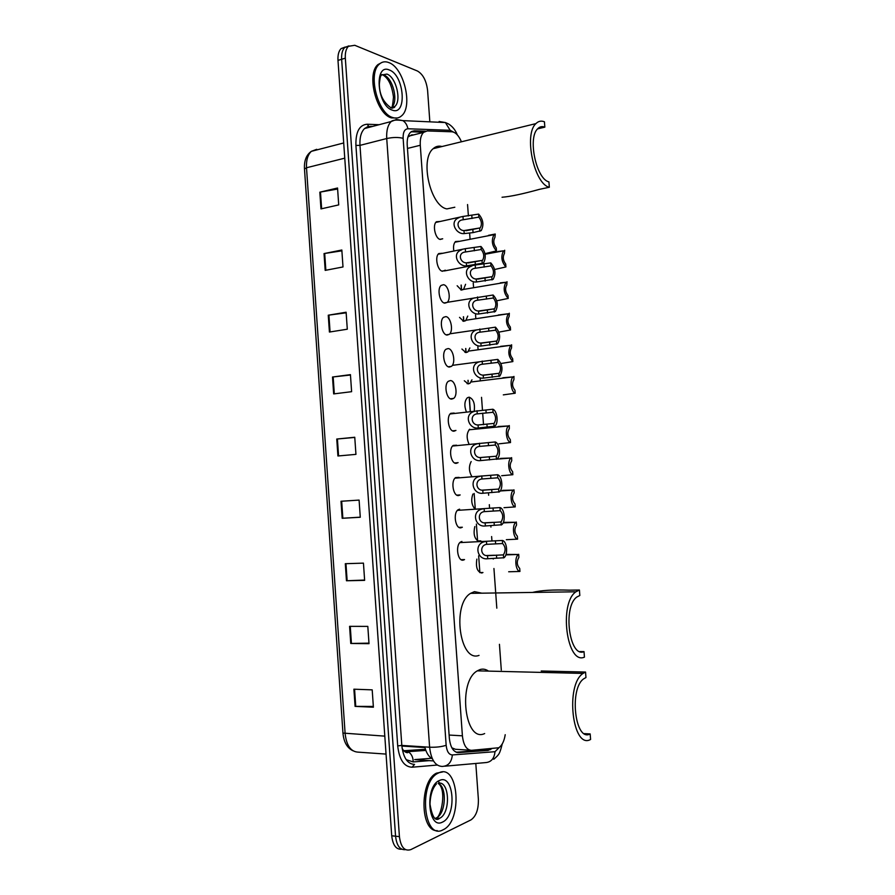 <?xml version="1.0" encoding="UTF-8"?>
<svg xmlns="http://www.w3.org/2000/svg" width="895" height="895" viewBox="0 0 895 895"><rect width="100%" height="100%" fill="white"/><g stroke="black" fill="none" stroke-linecap="round" stroke-linejoin="round"><path stroke-width="1.34" d="M461.171 559.688L464.539 559.576L463.241 560.125C457.669 561.59 455.219 545.268 460.533 542.034L461.909 541.453M459.012 527.39L462.346 527.222L460.925 527.815C455.421 529.034 452.892 513.025 458.083 509.781L459.594 509.165M456.864 495.148L460.164 494.935L458.609 495.55C453.183 496.546 450.565 480.816 455.644 477.572L459.057 477.393M458.095 462.614L456.305 463.341C450.935 464.113 448.261 448.663 453.217 445.419L456.607 445.207M455.935 430.417L454 431.189C448.686 431.748 445.956 416.555 450.789 413.322L454.179 413.065M451.695 399.092C446.448 399.438 443.651 384.492 448.373 381.27L450.375 380.576C455.633 380.409 458.318 395.232 453.608 398.42L451.695 399.092M449.402 367.051C444.211 367.185 441.358 352.485 445.967 349.263L448.082 348.569C453.284 348.603 456.025 363.191 451.427 366.368L449.402 367.051M447.108 335.066C441.973 334.998 439.076 320.511 443.562 317.311L445.788 316.617C450.935 316.852 453.72 331.217 449.245 334.383L447.108 335.066M444.815 303.136C439.736 302.879 436.794 288.593 441.168 285.404L443.495 284.711C448.596 285.136 451.427 299.31 447.064 302.454L444.815 303.136M445.285 270.178L442.533 271.252C437.51 270.805 434.511 256.708 438.785 253.542L442.242 253.263M439.892 239.334L442.701 238.775L440.25 239.435C435.272 238.797 432.24 224.891 436.413 221.736L439.892 221.468M478.702 541.352C474.439 538.902 473.153 533.968 474.842 526.551M474.82 508.886C471.508 504.735 470.871 499.79 472.918 494.04M471.799 476.453C468.879 471.363 468.667 466.396 471.173 461.551M469.014 444.088C466.34 438.002 466.563 433.035 469.674 429.197M479.798 572.599L482.942 572.52L481.801 573.013C477.281 571.927 475.637 567.296 476.867 559.106M466.34 411.767C464.113 405.849 464.438 401.184 467.302 397.794L469.114 397.167C473.377 398.89 475.088 403.477 474.238 410.928M471.956 379.838L469.998 383.284L468.152 383.921L464.337 380.767M469.864 347.942L467.839 351.948L465.892 352.585L461.932 349.039M467.749 316.092L465.68 320.678L463.632 321.305L459.538 317.367M465.579 284.308L463.532 289.454L461.384 290.081L457.166 285.751M453.854 251.059C453.116 246.64 453.675 243.474 455.51 241.538L458.799 241.303M461.428 141.79C458.777 135.559 455.6 132.225 451.908 131.789L427.206 130.939L423.559 132.382C421.042 134.966 419.945 139.262 420.281 145.27L462.402 735.824C463.476 745.143 466.508 749.976 471.52 750.323L498.75 747.761C502.028 745.535 504.187 741.183 505.216 734.694M451.841 747.806L455.443 749.283L470.177 750.234M413.557 134.921L411.745 134.865L407.963 137.002M479.877 572.643L478.657 555.784M477.583 540.916L476.375 524.067M475.301 509.255L474.16 493.469M501.301 670.053L499.444 644.31M496.814 608.175L493.939 568.493M493.257 559.028L493.212 558.424M491.937 540.815L491.623 536.553M490.941 527.099L490.84 525.656M489.565 508.08L489.319 504.679M488.636 495.237L488.469 492.944M483.524 424.7L482.685 413.188M482.472 410.201L481.532 397.335M480.346 380.867L480.19 378.831M478.087 349.777L477.874 346.824M475.838 318.732L475.558 314.883M473.589 287.731L473.242 282.999M470.065 239.122L469.64 233.259M468.387 215.952L467.559 204.541M477.661 540.96L480.783 540.837L479.776 541.307M425.528 131.185L414.262 130.804L410.559 132.259C408.019 134.843 406.912 139.117 407.225 145.091L449.335 738.162C450.398 747.459 453.463 752.281 458.542 752.606L488.043 750.424L491.433 748.88M486.824 749.216L484.184 750.178L456.193 752.225M475.804 763.457L478.377 799.313C478.59 809.382 476.129 816.24 470.983 819.887L410.872 849.59C404.641 851.559 400.826 847.241 399.416 836.635L345.325 58.164C345.034 52.727 346.052 48.777 348.412 46.327L354.756 45.287L417.439 71.007C422.999 74.229 426.389 80.707 427.597 90.451L429.846 121.843M405.558 849.657C400.02 850.183 396.686 845.697 395.556 836.198L341.644 59.283C341.353 53.857 342.382 49.919 344.743 47.469L348.916 45.891L344.743 47.469C342.382 49.919 341.353 53.857 341.644 59.283L395.556 836.198C396.686 845.697 400.02 850.183 405.558 849.657M461.227 285.058L461.551 289.521M463.52 316.752L463.767 320.287M465.803 348.502L465.993 351.108M468.107 380.308L468.219 381.975M469.428 398.711L470.345 411.342M411.118 131.789L423.76 132.203M401.721 849.21C396.172 849.713 392.838 845.238 391.708 835.773L337.986 60.401C337.695 54.975 338.724 51.049 341.096 48.598L345.257 47.021M328.264 315.208L346.119 312.221L347.294 329.215L329.416 332.045L328.264 315.208L328.924 315.107L330.076 331.944M324.035 253.587L341.834 250.007L342.998 266.956L325.187 270.38L324.035 253.587L324.695 253.475L325.847 270.245M319.828 192.179L337.549 188.006L338.713 204.899L320.969 208.904L319.828 192.179L320.477 192.045L321.629 208.759M341.017 501.267L359.096 500.092L360.282 517.265L342.181 518.283L341.017 501.267M345.302 563.705L363.448 563.134L364.634 580.363L346.466 580.765L345.302 563.705M349.587 626.343L367.811 626.388L369.008 643.673L350.762 643.471L349.587 626.343M353.894 689.195L372.197 689.855L373.394 707.207L355.08 706.379L353.894 689.195M332.504 377.019L350.437 374.636L351.612 391.686L333.656 393.912L332.504 377.019L333.164 376.94L334.316 393.834M336.755 439.042L354.756 437.252L355.942 454.369L337.918 455.991L336.755 439.042L337.415 438.986L338.578 455.935M354.767 437.431L337.415 438.986M350.46 375.027L333.164 376.94M373.338 706.446L355.08 706.379M368.975 643.136L350.762 643.471M364.612 580.049L346.466 580.765M360.271 517.165L342.181 518.283M337.616 189.035L320.477 192.045M341.89 250.824L324.695 253.475M346.164 312.825L328.924 315.107M439.031 772.732C458.609 763.29 462.928 820.793 443.271 829.699L443.059 829.799C423.492 841.076 418.222 782.297 437.991 773.235L439.031 772.732M437.353 830.661C419.956 831.97 419.386 780.686 436.581 773.123L442.499 771.993M583.07 673.42C564.991 684.776 572.453 749.999 590.588 739.46L590.174 733.934C575.004 742.581 568.84 688.154 583.954 678.667L585.956 677.56L585.554 672.055L583.07 673.42L477.337 670.836L480.056 669.549C482.987 668.677 485.795 669.191 488.491 671.105M590.174 733.934L584.368 733.631M585.554 672.055L541.218 670.993M484.654 733.553C464.762 743.376 457.49 681.554 477.337 670.836M575.899 591.796C558.659 603.241 566.837 665.242 584.435 657.131L584.021 651.627C569.298 658.25 562.541 606.508 576.951 596.965L579.826 595.499L579.423 590.018L575.899 591.796L470.591 593.34L474.451 591.64L481.812 593.172M584.021 651.627L579.96 651.571M579.423 590.018L569.321 590.163C553.144 589.592 540.871 590.342 532.503 592.434M479.038 655.375C459.761 663.016 451.673 604.237 470.591 593.34M502.039 197.247C510.318 196.598 522.792 193.958 539.484 189.337L549.329 187.256L548.926 181.886C536.25 179.145 527.435 137.617 537.783 128.667C539.83 126.609 542.18 126.094 544.831 127.146L544.44 121.798C541.24 120.512 538.41 121.116 535.926 123.611L433.169 148.682C435.764 146.333 438.707 145.616 441.996 146.523M537.571 128.891L544.831 127.146M454.828 207.237L446.918 208.904C430.495 206.365 419.565 159.332 433.169 148.682M549.329 187.256C534.192 184.135 523.541 134.351 535.926 123.611M388.855 62.594C404.025 67.751 413.177 106.852 401.519 115.88C399.025 118.095 396.093 118.643 392.737 117.536C377.779 113.766 367.521 73.569 379.323 64.16C382.053 61.688 385.23 61.162 388.855 62.594M397.324 117.995L391.395 117.894C376.415 114.135 366.156 73.972 377.97 64.563L382.109 62.359M508.673 571.771L519.939 571.457C515.43 570.976 514.211 557.093 518.44 554.475L506.637 554.419M518.686 554.307L518.91 557.317C516.516 561.523 516.795 565.226 519.715 568.448L519.939 571.457M506.335 539.696L517.578 539.148C513.126 538.499 511.828 524.895 515.967 522.266L504.556 522.367M516.325 522.031L516.538 525.041C514.155 529.124 514.424 532.827 517.355 536.15L517.578 539.148M503.997 507.678L515.218 506.906C510.821 506.078 509.456 492.742 513.506 490.113L502.576 490.37M513.965 489.811L514.166 492.832C511.783 496.803 512.063 500.495 514.994 503.907L515.218 506.906M501.67 475.704L512.857 474.708C508.517 473.723 507.085 460.634 511.045 458.005L500.406 458.419M511.616 457.647L511.739 460.712C509.434 464.617 509.736 468.286 512.645 471.721L512.857 474.708M498.929 443.83L510.508 442.566C506.212 441.414 504.724 428.571 508.595 425.942L498.09 426.535M509.266 425.539L509.322 428.638C507.085 432.475 507.398 436.122 510.295 439.579L510.508 442.566M503.314 394.874L515.184 393.229C511.045 391.842 509.512 379.446 513.171 376.884L502.878 377.757M513.954 376.426L513.931 379.547C511.828 383.228 512.175 386.808 514.972 390.276L515.184 393.229M500.999 363.493L512.869 361.58C508.326 356.657 507.622 351.232 510.754 345.291L500.585 346.354M511.627 344.799L511.548 347.954C509.501 351.567 509.87 355.136 512.645 358.626L512.869 361.58M498.593 332.168L510.542 329.975C506.044 325.008 505.306 319.593 508.349 313.753L498.291 315.006M509.311 313.228L509.165 316.405C507.185 319.974 507.577 323.509 510.329 327.033L510.542 329.975M496.781 300.798L508.226 298.427C503.762 293.403 503.001 288.011 505.943 282.272L463.565 289.421M500.271 282.854L505.943 282.272M507.006 281.712L506.805 284.912C504.869 288.414 505.283 291.938 508.013 295.495L508.226 298.427M494.611 269.507L505.921 266.934C501.48 261.843 500.697 256.485 503.549 250.824L485.112 254.236M497.978 251.484L503.549 250.824M504.69 250.242L504.433 253.475C502.565 256.921 502.99 260.423 505.697 264.003L505.921 266.934M485.012 253.665L496.479 250.891C491.981 245.733 491.165 240.319 494.018 234.647L454.906 242.221M496.479 250.891L496.266 247.926C493.514 244.313 493.078 240.777 494.946 237.32L495.248 234.031L494.018 234.647M495.092 234.065L488.491 235.34M502.61 543.533L486.69 544.339C479.53 545.2 480.313 556.019 487.518 555.683L503.426 554.878C505.91 550.649 505.63 546.867 502.61 543.533L502.386 540.468L459.873 542.605M502.386 540.468C507.029 541.162 508.27 555.012 503.93 557.764L487.741 558.726C476.856 560.393 473.511 543.108 485.414 541.576M503.65 557.943L503.426 554.878M500.215 510.631L484.195 511.638C477.069 512.589 478.075 523.228 485.146 522.915L501.032 521.964C503.527 517.847 503.247 514.077 500.215 510.631L499.992 507.577L457.434 510.363M499.992 507.577C504.579 508.45 505.888 522.02 501.647 524.761L485.37 525.958C474.809 527.558 470.927 510.721 482.729 508.931M501.256 525.018L501.032 521.964M497.821 477.796L481.622 479.015C474.563 480.123 475.905 490.494 482.774 490.214L498.694 489.062C501.133 485.034 500.842 481.286 497.821 477.796L497.598 474.742L454.996 478.176M497.598 474.742C502.129 475.782 503.516 489.084 499.376 491.836L482.998 493.246C472.75 494.778 468.387 478.377 480.056 476.33M498.862 492.16L498.638 489.095M495.438 445.016L479.06 446.448C472.079 447.701 473.735 457.826 480.414 457.558L496.378 456.204C498.75 452.255 498.425 448.529 495.438 445.016L495.215 441.962L452.568 446.034M495.215 441.962C499.69 443.182 501.144 456.215 497.094 458.967L480.637 460.589C470.692 462.055 465.87 446.079 477.404 443.797M496.479 459.348L496.255 456.293M493.055 412.282L476.509 413.937C469.618 415.325 471.564 425.203 478.064 424.968L494.074 423.402C496.367 419.531 496.02 415.828 493.055 412.282L492.832 409.239L450.151 413.949M492.832 409.239C497.262 410.615 498.772 423.413 494.823 426.154L478.277 427.989C468.611 429.387 463.375 413.814 474.753 411.32M494.096 426.591L493.872 423.548M498.034 362.385L481.432 364.343C474.742 365.865 477.001 375.318 483.199 375.128L499.13 373.293C501.278 369.579 500.909 365.943 498.034 362.385L497.81 359.387L452.344 365.361M497.81 359.387C502.52 364.399 503.214 369.937 499.913 376.012L483.423 378.115C474.216 379.402 468.555 364.5 479.575 361.793M499.063 376.504L498.851 373.495M495.685 330.165L478.926 332.325C472.347 333.969 474.831 343.199 480.872 343.042L496.837 341.017C498.918 337.359 498.537 333.745 495.685 330.165L495.461 327.167L449.816 333.813M495.461 327.167C500.126 332.235 500.853 337.762 497.654 343.725L481.085 346.018C472.124 347.226 466.15 332.705 476.99 329.808M496.714 344.251L496.49 341.252M493.335 298.001L476.442 300.373C469.953 302.118 472.661 311.124 478.545 311.001L494.555 308.797C496.568 305.206 496.166 301.604 493.335 298.001L493.111 295.003L447.209 302.331M493.111 295.003C497.743 300.138 498.504 305.631 495.405 311.494L478.769 313.977C470.032 315.118 463.755 300.944 474.417 297.878M494.364 312.064L494.141 309.066M490.986 265.882L473.958 268.466C467.582 270.312 470.479 279.117 476.229 279.016L492.261 276.633C494.219 273.098 493.794 269.518 490.986 265.882L490.773 262.895L475.211 264.998L444.367 270.95M490.773 262.895C495.36 268.086 496.154 273.568 493.145 279.329L476.442 281.981C467.917 283.066 461.384 269.216 471.855 266.005M492.015 279.922L491.791 276.935M481.208 249.504L463.923 252.233C457.546 254.18 460.601 262.94 466.329 262.85L482.539 260.333C484.508 256.787 484.061 253.184 481.208 249.504L480.984 246.483L465.31 248.687L438.158 254.225M480.984 246.483C485.649 251.741 486.466 257.268 483.468 263.063L466.552 265.849C458.072 266.9 451.27 253.151 461.742 249.772M482.237 263.689L482.025 260.669M478.847 217.116L461.44 220.058C455.175 222.094 458.408 230.653 464.002 230.597L480.246 227.901C482.136 224.421 481.678 220.819 478.847 217.116L478.635 214.106L462.972 216.456L435.787 222.441M478.635 214.106C483.255 219.42 484.106 224.925 481.197 230.63L473.052 232.622L464.214 233.584C455.935 234.568 448.898 221.143 459.18 217.619M479.877 231.279L479.664 228.27M432.375 758.826C428.862 756.924 426.322 752.952 424.745 746.9M485.504 749.305L485.09 750.021M449.111 735.052L462.402 735.824M407.471 148.436L420.281 145.27M453.519 132.113L450.151 130.29L407.885 128.768C404.551 129.104 402.963 132.292 403.13 138.322L446.157 745.289C446.862 751.52 448.932 754.731 452.355 754.944L495.002 751.699L499.567 747.18M439.109 121.485L445.408 122.548L450.151 130.29M437.219 765.046L412.069 767.216C404.115 766.87 399.327 759.765 397.704 745.904L355.908 145.426C355.617 131.979 359.342 124.92 367.095 124.237L379.111 124.707M399.416 836.635L391.708 835.773M345.325 58.164L337.986 60.401M452.355 754.944C451.572 762.316 448.182 766.142 442.186 766.433C435.25 766.12 431.066 759.71 429.611 747.213L401.81 745.423C403.253 757.741 407.493 764.062 414.542 764.397L412.069 767.216M495.002 751.699C494.286 758.691 491.019 762.327 485.202 762.629L444.748 766.209M441.201 121.91L442.32 122.414M371.962 126.587L369.881 126.519L364.567 128.544C361.099 131.99 359.577 137.595 359.98 145.37L401.81 745.423L397.704 745.904M446.157 745.289C441.559 746.81 436.044 747.448 429.611 747.213L386.729 138.535L359.98 145.37L355.908 145.426M403.13 138.322C398.42 137.125 392.95 137.203 386.729 138.535C386.316 130.659 387.803 124.987 391.193 121.519L396.418 119.505L402.929 120.624C405.558 122.425 407.203 125.143 407.885 128.768M367.095 124.237L368.997 126.531M433.504 760.94L414.687 759.598L431.457 758.289M484.184 750.178L488.043 750.424M457.132 752.505L458.542 752.606M411.577 131.487L414.262 130.804M406.196 759.665L413.199 761.925L429.231 760.638M384.805 736.137L342.953 733.072L304.49 168.998L306.504 167.757L345.134 733.755C346.533 745.591 350.829 751.722 358.045 752.136L386.047 754.082M314.883 150.427L316.718 149.32L311.359 151.333C307.757 154.723 306.135 160.194 306.504 167.757L344.754 158.169M401.855 746.038L424.901 747.526M403.6 750.581L405.032 750.67L403.623 750.603M425.438 749.294L405.032 750.67L408.142 751.643C408.791 753.758 404.148 752.673 402.112 748.242M413.199 761.925C413.143 757.237 411.465 753.803 408.142 751.643L425.841 750.424M341.677 501.234L342.852 518.239M345.962 563.682L347.137 580.743M350.258 626.355L351.433 643.471M354.577 689.228L355.751 706.39M438.494 783.192C449.682 780.753 450.8 813.32 439.68 818.254L434.802 818.444M439.579 780.44C454.011 773.325 457.043 816.027 442.522 822.08C427.788 830.28 424.666 785.665 439.579 780.44M438.192 783.382C447.243 786.761 445.9 813.79 436.391 817.918L434.847 818.489M438.136 781.234L439.188 782.387M437.331 818.153L436.257 819.294M381.818 74.553L383.787 74.99C393.039 77.943 398.756 101.84 391.596 107.378L394.729 106.527C395.087 107.333 393.968 107.847 391.361 108.071C383.317 102.522 379.323 94.478 379.357 83.94C380.588 72.987 380.934 77.205 381.192 75.057L386.92 74.084C396.161 77.059 401.866 100.99 394.729 106.527L390.746 107.87M389.381 70.011C404.406 75.146 407.337 116.294 392.223 110.096C376.896 105.7 373.875 62.784 389.381 70.011M392.86 107.042L392.357 108.217M383.105 75.079C388.519 78.346 391.988 85.685 393.476 97.096C392.838 104.357 392.211 107.78 391.596 107.378L391.048 107.825M487.741 558.726L487.518 555.683M486.69 544.339L486.477 541.296M495.64 543.813L495.416 540.748M496.68 558.167L496.456 555.113M485.37 525.958L485.146 522.915M484.329 511.593L484.106 508.561M493.257 511.023L493.033 507.968M494.297 525.354L494.074 522.311M482.998 493.246L482.774 490.214M481.957 478.914L481.745 475.883M490.885 478.299L490.661 475.256M491.914 492.608L491.702 489.565M480.637 460.589L480.414 457.558M479.597 446.281L479.384 443.249M488.513 445.62L488.29 442.589M489.543 459.907L489.33 456.864M478.277 427.989L478.064 424.968M477.248 413.703L477.024 410.682M486.142 413.009L485.918 409.977M487.171 427.273L486.958 424.241M483.423 378.115L483.199 375.128M482.394 364.019L482.181 361.043M491.187 363.269L490.975 360.282M492.216 377.343L491.993 374.345M481.085 346.018L480.872 343.042M480.067 331.956L479.854 328.98M488.849 331.161L488.636 328.174M489.878 345.201L489.654 342.214M478.769 313.977L478.545 311.001M477.751 299.926L477.527 296.961M486.522 299.098L486.298 296.122M487.54 313.116L487.316 310.14M476.442 281.981L476.229 279.016M475.424 267.963L475.211 264.998M484.184 267.102L483.971 264.126M485.202 281.086L484.989 278.11M466.552 265.849L466.329 262.85M465.523 251.685L465.31 248.687M474.361 250.79L474.149 247.781M475.39 264.92L475.178 261.911M464.214 233.584L464.002 230.597M463.196 219.454L462.972 216.456M472.023 218.514L471.81 215.505M473.052 232.622L472.828 229.623M470.222 411.353L469.304 398.722M468.096 381.986L467.973 380.319M465.87 351.12L465.68 348.524M463.644 320.309L463.386 316.774M461.428 289.544L461.104 285.08M408.545 136.185L423.559 132.382M463.532 289.454L460.78 289.913M465.68 320.678L462.872 321.104M467.839 351.948L464.964 352.35M469.998 383.284L467.067 383.642M444.882 270.592L441.996 271.107M447.064 302.454L444.099 302.946M449.245 334.383L446.213 334.831M451.427 366.368L448.328 366.782M453.608 398.42L450.453 398.778M455.801 430.529L452.579 430.842M457.983 462.704L454.716 462.972M486.477 749.428L490.326 749.674M493.76 759.284C499.354 754.261 499.6 754.216 502.252 743.924M457.345 134.899C455.342 129.943 452.355 126.273 448.406 123.89L445.408 122.548L402.929 120.624C396.653 119.684 392.748 119.986 391.193 121.519L364.567 128.544L368.36 126.273M348.412 46.327L341.096 48.598M372.577 126.43L370.496 126.352M304.49 168.998C304.009 160.787 306.303 154.891 311.359 151.333L343.702 142.965M352.91 750.748C347.092 747.907 343.769 742.011 342.953 733.072M413.042 750.133L421.702 750.704M438.158 783.405C446.941 789.077 441.302 816.766 436.391 817.918L439.557 818.377C435.362 821.755 432.173 817.012 429.992 804.146C430.484 790.587 435.015 785.463 436.458 783.886M437.991 773.235L436.581 773.123M379.323 64.16L377.97 64.563M518.44 554.475L505.865 554.889M515.967 522.266L503.113 522.904M513.506 490.113L500.193 490.975M511.045 458.005L496.826 459.157M508.595 425.942L469.047 429.801M513.171 376.884L471.083 381.986M510.754 345.291L468.644 351.075M508.349 313.753L466.15 320.22M486.589 555.515L494.487 555.247M484.464 522.803L493.179 522.367M482.36 490.147L498.694 489.062M480.257 457.535L496.378 456.204M478.165 424.991L494.074 423.402M483.77 375.206L499.13 373.293M481.723 343.143L496.837 341.017M479.709 311.124L494.555 308.797M477.695 279.15L492.261 276.633M467.962 262.985L482.539 260.333M465.971 230.731L480.246 227.901"/></g></svg>
